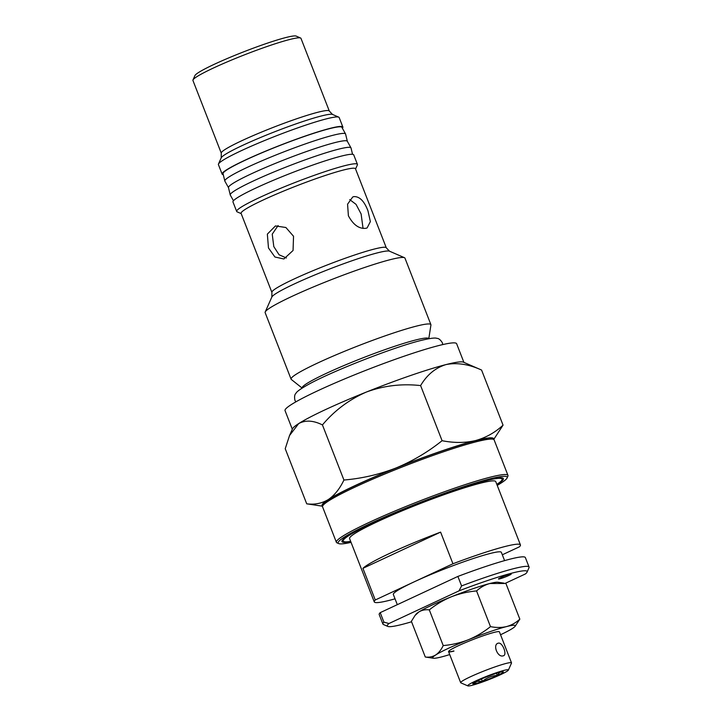 <?xml version="1.0" encoding="UTF-8"?>
<svg xmlns="http://www.w3.org/2000/svg" width="722" height="722" viewBox="0 0 722 722"><rect width="100%" height="100%" fill="white"/><g stroke="black" fill="none" stroke-linecap="round" stroke-linejoin="round"><path stroke-width="1.08" d="M329.313 111.053L300.966 38.347A57.977 5.162 158.7 0 0 300.587 38.004L296.2 36.1A54.565 4.855 158.7 0 0 285.831 37.544A54.565 4.855 158.7 0 0 230.499 57.155A54.565 4.855 158.7 0 0 194.922 75.584L192.982 79.961A57.977 5.162 158.7 0 0 192.936 80.476L221.275 153.172A57.977 5.162 -21.3 0 1 256.833 134.048A57.977 5.162 -21.3 0 1 317.915 112.244A57.977 5.162 -21.3 0 1 329.313 111.053L332.526 114.446A59.98 5.334 158.7 0 0 321.128 116.034A59.98 5.334 158.7 0 0 260.317 137.586A59.98 5.334 158.7 0 0 221.212 157.847L218.468 164.029A64.799 5.767 158.7 0 0 218.414 164.607L222.114 174.101A64.799 5.767 158.7 0 0 223.288 174.661M300.587 38.004A57.977 5.162 158.7 0 0 289.567 39.539A57.977 5.162 158.7 0 0 230.778 60.377A57.977 5.162 158.7 0 0 192.982 79.961M342.381 128.236A64.799 5.767 158.7 0 0 342.86 127.027L339.159 117.533A64.799 5.767 158.7 0 0 338.735 117.145A64.799 5.767 158.7 0 0 326.425 118.859A64.799 5.767 158.7 0 0 260.714 142.144A64.799 5.767 158.7 0 0 218.468 164.029M342.86 127.027A64.799 5.767 158.7 0 0 330.125 128.354A64.799 5.767 158.7 0 0 261.86 152.721A64.799 5.767 158.7 0 0 222.114 174.101M355.567 169.002L357.372 164.941A64.799 5.767 158.7 0 0 357.426 164.372L353.726 154.878A64.799 5.767 158.7 0 0 340.983 156.205A64.799 5.767 158.7 0 0 272.717 180.572A64.799 5.767 158.7 0 0 232.971 201.952L236.681 211.447A64.799 5.767 158.7 0 0 237.105 211.835L241.175 213.604M357.426 164.372A64.799 5.767 158.7 0 0 344.683 165.699A64.799 5.767 158.7 0 0 276.418 190.066A64.799 5.767 158.7 0 0 236.681 211.447M386.297 247.808L355.477 168.777A61.388 5.46 158.7 0 0 343.41 170.031A61.388 5.46 158.7 0 0 278.737 193.117A61.388 5.46 158.7 0 0 241.085 213.369L271.905 292.41A61.388 5.46 -21.3 0 1 309.548 272.149A61.388 5.46 -21.3 0 1 374.222 249.072A61.388 5.46 -21.3 0 1 386.297 247.808L389.483 251.184A63.392 5.641 158.7 0 0 377.435 252.862A63.392 5.641 158.7 0 0 313.167 275.642A63.392 5.641 158.7 0 0 271.842 297.049L265.209 311.976A75.034 6.678 158.7 0 0 265.145 312.644L291.083 379.158A75.034 6.678 158.7 0 0 291.3 379.447L302.166 388.102M367.949 210.779C364.222 201.023 359.493 196.303 353.78 196.619L352.724 196.998L347.571 204.2L348.392 215.77C353.32 224.957 359.231 229.118 366.117 228.269L367.128 227.908L370.368 221.609L367.949 210.779M428.796 338.735L430.926 325.008A75.034 6.678 158.7 0 0 430.899 324.647L404.961 258.133A75.034 6.678 158.7 0 0 404.464 257.691A75.034 6.678 158.7 0 0 390.214 259.676A75.034 6.678 158.7 0 0 314.133 286.634A75.034 6.678 158.7 0 0 265.209 311.976M430.899 324.647A75.034 6.678 158.7 0 0 416.143 326.191A75.034 6.678 158.7 0 0 337.102 354.403A75.034 6.678 158.7 0 0 291.083 379.158M463.903 362.372L456.638 343.726A92.082 8.195 158.7 0 0 438.534 345.612A92.082 8.195 158.7 0 0 341.524 380.232A92.082 8.195 158.7 0 0 285.046 410.619L292.32 429.265M463.425 362.164A92.082 8.195 158.7 0 0 445.934 364.601C456.918 362.39 468.804 364.204 481.574 370.052L463.425 362.164M496.826 484.372A85.259 7.59 158.7 0 0 502.106 479.128A85.259 7.59 158.7 0 0 485.346 480.879A85.259 7.59 158.7 0 0 395.521 512.936A85.259 7.59 158.7 0 0 343.23 541.067A85.259 7.59 158.7 0 0 350.666 541.365M363.049 228.405L361.117 213.965L356.036 204.362L349.692 199.588M268.476 247.953L274.938 257.014L283.863 258.972L293.06 250.489L293.538 236.265L285.885 227.502L275.443 225.932L267.348 234.127L268.476 247.953M278.096 225.553L272.23 234.172L273.8 246.59L279.08 254.767L286.39 257.989M481.574 370.052L503.053 425.159C495.084 432.541 485.915 437.676 475.554 440.564C465.148 443.001 454.003 443.055 442.09 440.7C427.975 452.017 412.605 461.114 395.981 468C379.167 474.498 361.812 478.515 343.925 480.031C339.755 488.803 334.539 495.319 328.293 499.561C321.868 503.405 314.675 504.831 306.715 503.821L322.563 506.203M493.713 439.472L503.053 425.159M289.54 435.528L298.673 423.597A92.082 8.195 158.7 0 0 292.527 428.796L289.54 435.528L285.226 448.714L306.715 503.821M322.436 424.924C334.494 410.547 349.141 399.582 366.37 392.046A92.082 8.195 158.7 0 0 298.673 423.597C305.406 419.924 313.33 420.375 322.436 424.924L343.925 480.031M420.61 385.593C426.919 374.88 435.366 367.886 445.934 364.601A92.082 8.195 158.7 0 0 366.37 392.046C383.806 385.638 401.883 383.49 420.61 385.593L442.09 440.7M493.604 439.418A92.082 8.195 158.7 0 0 475.554 440.564A92.082 8.195 158.7 0 0 395.981 468A92.082 8.195 158.7 0 0 328.293 499.561A92.082 8.195 158.7 0 0 322.608 506.086M508.766 575.515A6.823 0.605 158.7 0 0 511.203 574.035A6.823 0.605 158.7 0 0 507.539 574.883A6.823 0.605 158.7 0 0 500.942 577.51A6.823 0.605 158.7 0 0 498.496 578.99A6.823 0.605 158.7 0 0 502.16 578.141A6.823 0.605 158.7 0 0 508.766 575.515M504.588 560.615L501.366 552.339A57.977 5.162 158.7 0 0 470.212 559.55A57.977 5.162 158.7 0 0 414.103 581.878A57.977 5.162 158.7 0 0 393.328 594.459L397.308 604.666M502.322 554.785L519.425 546.816A78.445 6.985 158.7 0 0 520.427 544.902L495.752 481.601A78.445 6.985 158.7 0 0 453.606 491.357A78.445 6.985 158.7 0 0 377.696 521.573A78.445 6.985 158.7 0 0 349.583 538.594L374.267 601.895A78.445 6.985 158.7 0 0 395.033 598.836M362.922 568.331L440.6 532.123A78.445 6.985 158.7 0 0 390.033 553.214A78.445 6.985 158.7 0 0 362.922 568.331L375.269 599.982A78.445 6.985 158.7 0 0 374.267 601.895M387.804 626.416L383.418 624.512A78.445 6.985 -21.3 0 1 382.904 624.043A78.445 6.985 -21.3 0 1 383.905 622.138L388.968 623.519A75.034 6.678 158.7 0 0 387.804 626.416A75.034 6.678 158.7 0 0 411.558 621.786M388.968 623.519L458.984 590.876A75.034 6.678 158.7 0 1 527.06 572.131A75.034 6.678 158.7 0 1 525.472 573.918L505.256 583.34M458.984 590.876L461.584 585.921A78.445 6.985 -21.3 0 1 529.064 567.059L525.363 557.564A78.445 6.985 158.7 0 0 457.883 576.427L380.205 612.644A78.445 6.985 158.7 0 0 379.194 614.548L382.904 624.043M520.427 544.902A78.445 6.985 158.7 0 0 452.947 563.765L375.269 599.982M383.905 622.138L380.205 612.644M529.064 567.059A78.445 6.985 -21.3 0 1 529 567.754L527.06 572.131M440.6 532.123L452.947 563.765M457.883 576.427L461.584 585.921M498.252 643.176C492.359 644.385 497.611 657.832 503.189 655.829C507.692 655.26 502.458 641.813 498.252 643.176L497.828 643.32M473.109 683.698L477.287 681.351L482.368 681.333C486.736 677.823 491.7 675.837 497.277 675.359L499.786 672.308M500.102 672.227A16.371 1.453 158.7 0 0 483.984 677.913A16.371 1.453 158.7 0 0 472.919 683.508A16.371 1.453 158.7 0 0 476.033 683.454A16.371 1.453 158.7 0 0 494.38 676.83A16.371 1.453 158.7 0 0 503.053 671.758A16.371 1.453 158.7 0 0 500.102 672.227M508.387 670.106L511.492 663.112A27.283 2.428 158.7 0 0 511.51 662.868A27.283 2.428 158.7 0 0 506.149 663.428A27.283 2.428 158.7 0 0 477.404 673.689A27.283 2.428 158.7 0 0 460.672 682.687A27.283 2.428 158.7 0 0 460.853 682.85L467.874 685.9A21.831 1.94 158.7 0 0 472.026 685.322A21.831 1.94 158.7 0 0 494.155 677.48A21.831 1.94 158.7 0 0 508.387 670.106A21.831 1.94 158.7 0 0 504.109 670.359A21.831 1.94 158.7 0 0 480.265 678.933A21.831 1.94 158.7 0 0 467.874 685.9M496.474 673.292L497.277 675.359M481.457 678.987L482.368 681.333M350.775 541.644A86.631 7.707 -21.3 0 1 342.029 540.796A86.631 7.707 -21.3 0 1 394.961 513.035A86.631 7.707 -21.3 0 1 481.475 481.709A86.631 7.707 -21.3 0 1 502.801 478.117A86.631 7.707 -21.3 0 1 496.935 484.652M342.733 539.803L343.23 541.067M497.223 485.383A90.719 8.077 158.7 0 0 507.115 477.946A90.719 8.077 158.7 0 0 484.254 480.374A90.719 8.077 158.7 0 0 386.667 516.167A90.719 8.077 158.7 0 0 338.744 543.594A90.719 8.077 158.7 0 0 351.054 542.375M338.744 543.594L336.984 542.836A92.082 8.195 -21.3 0 1 336.38 542.285A92.082 8.195 -21.3 0 1 389.149 513.477A92.082 8.195 -21.3 0 1 484.688 478.659A92.082 8.195 -21.3 0 1 507.963 475.383A92.082 8.195 -21.3 0 1 507.891 476.204L507.115 477.946M322.635 506.023L323.411 504.272A90.719 8.077 -21.3 0 1 378.842 475.193A90.719 8.077 -21.3 0 1 469.444 442.387A90.719 8.077 -21.3 0 1 491.781 438.624L493.541 439.391A92.082 8.195 158.7 0 0 470.861 443.209A92.082 8.195 158.7 0 0 378.906 476.502A92.082 8.195 158.7 0 0 322.635 506.023A92.082 8.195 158.7 0 0 322.563 506.835L336.38 542.285M507.963 475.383L494.146 439.933A92.082 8.195 158.7 0 0 493.541 439.391M501.609 477.865A85.259 7.59 158.7 0 0 501.609 477.856L502.106 479.128M347.345 141.322L345.594 134.057A64.799 5.767 158.7 0 0 345.549 133.922L341.876 127.334A63.78 5.677 158.7 0 0 329.367 128.706A63.78 5.677 158.7 0 0 262.528 152.541A63.78 5.677 158.7 0 0 223.044 173.659L224.813 180.996A64.799 5.767 158.7 0 0 224.858 181.132L228.495 187.657M345.549 133.922A64.799 5.767 158.7 0 0 332.842 135.321A64.799 5.767 158.7 0 0 264.92 159.535A64.799 5.767 158.7 0 0 224.813 180.996M352.553 154.309L351.027 147.983A64.799 5.767 158.7 0 0 350.973 147.848L347.309 141.259A63.78 5.677 158.7 0 0 334.8 142.631A63.78 5.677 158.7 0 0 267.952 166.466A63.78 5.677 158.7 0 0 228.477 187.585L230.237 194.922A64.799 5.767 158.7 0 0 230.291 195.057L233.459 200.743M350.973 147.848A64.799 5.767 158.7 0 0 338.266 149.246A64.799 5.767 158.7 0 0 270.344 173.46A64.799 5.767 158.7 0 0 230.237 194.922M453.876 650.946A27.283 2.428 -21.3 0 1 448.561 651.587M511.51 662.868L499.416 631.849A27.283 2.428 158.7 0 0 494.056 632.409A27.283 2.428 158.7 0 0 465.311 642.67A27.283 2.428 158.7 0 0 448.579 651.668A27.283 2.428 158.7 0 0 453.939 651.109M476.565 590.939C467.928 591.679 459.58 593.61 451.503 596.733A44.34 3.944 -21.3 0 1 489.814 583.52C484.877 584.883 480.464 587.356 476.565 590.939L490.482 626.633C496.213 627.761 501.582 627.743 506.591 626.57A44.34 3.944 -21.3 0 1 515.03 626.416L519.831 619.151L505.914 583.457L489.814 583.52A44.34 3.944 -21.3 0 1 497.81 582.239L503.938 583.132M490.482 626.633C483.686 632.084 476.285 636.461 468.28 639.782A44.34 3.944 158.7 0 1 506.591 626.57C511.582 625.171 515.995 622.698 519.831 619.151M415.042 615.46L416.188 614.061A44.34 3.944 -21.3 0 1 418.904 611.931A44.34 3.944 -21.3 0 1 451.503 596.733C443.479 600.063 436.079 604.44 429.301 609.882C425.457 609.395 421.991 610.081 418.904 611.931L415.042 615.46L411.378 621.326L425.294 657.02L433.408 658.238A44.34 3.944 158.7 0 0 441.404 656.957A44.34 3.944 158.7 0 0 449.707 654.574M443.218 645.567C441.205 649.791 438.696 652.932 435.691 654.971A44.34 3.944 158.7 0 1 468.28 639.782C460.185 642.905 451.828 644.836 443.218 645.567L429.301 609.882M433.408 658.238A44.34 3.944 158.7 0 1 435.691 654.971C432.595 656.821 429.13 657.507 425.294 657.02M515.03 626.416A44.34 3.944 -21.3 0 1 512.313 628.546A44.34 3.944 158.7 0 1 500.554 634.746M302.202 388.084A67.922 6.047 -21.3 0 1 343.428 365.765A67.922 6.047 -21.3 0 1 415.376 340.062A67.922 6.047 -21.3 0 1 428.751 338.744M221.275 153.172L221.212 157.847M271.905 292.41L271.842 297.049M332.526 114.446L338.735 117.145M389.483 251.184L404.464 257.691M448.579 651.668L460.672 682.687M442.776 344.584L442.342 342.733C440.438 339.746 438.624 338.293 436.909 338.374C435.303 337.562 429.915 338.275 420.755 340.513C393.95 347.092 333.158 370.81 309.133 384.059C301.011 388.535 296.616 391.631 295.948 393.337C294.63 394.438 294.278 396.73 294.901 400.214L295.83 401.874"/></g></svg>
